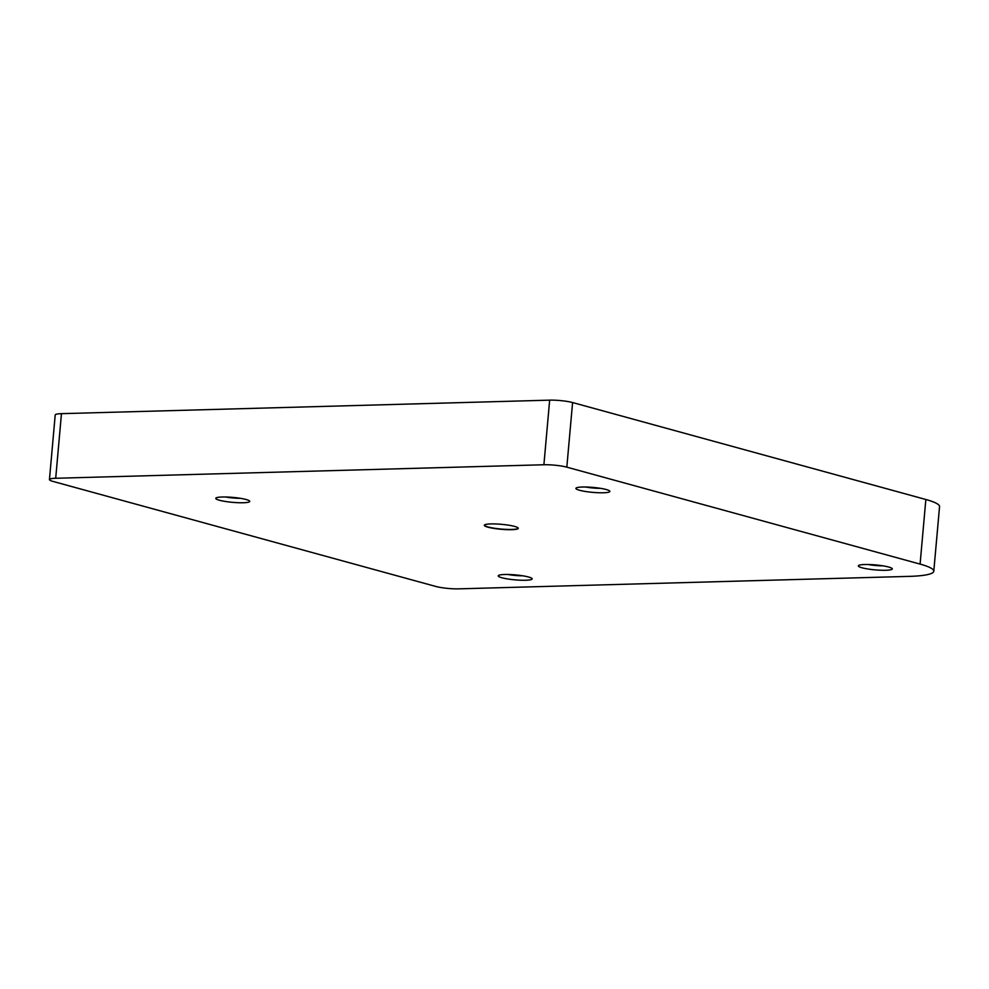 <?xml version="1.0" encoding="UTF-8"?>
<svg xmlns="http://www.w3.org/2000/svg" width="989" height="989" viewBox="0 0 989 989"><rect width="100%" height="100%" fill="white"/><g stroke="black" fill="none" stroke-linecap="round" stroke-linejoin="round"><path stroke-width="1.48" d="M240.302 498.295A13.178 1.916 5.1 0 1 225.616 496.985M243.245 502.746A17.048 2.485 5.1 0 1 224.132 501.262A17.048 2.485 5.1 0 1 215.998 498.011A17.048 2.485 5.1 0 1 222.278 496.997A17.048 2.485 5.1 0 1 239.153 498.122A17.048 2.485 5.1 0 1 249.587 501.003A17.048 2.485 5.1 0 1 243.245 502.746M522.724 575.796A13.178 1.916 5.1 0 1 508.037 574.485M525.666 580.246A17.048 2.485 5.1 0 1 506.553 578.763A17.048 2.485 5.1 0 1 498.419 575.511A17.048 2.485 5.1 0 1 504.711 574.498A17.048 2.485 5.1 0 1 521.574 575.623A17.048 2.485 5.1 0 1 532.008 578.503A17.048 2.485 5.1 0 1 525.666 580.246M600.434 488.331A13.178 1.916 5.1 0 1 585.748 487.021M603.377 492.769A17.048 2.485 5.1 0 1 584.264 491.286A17.048 2.485 5.1 0 1 576.13 488.034A17.048 2.485 5.1 0 1 582.41 487.021A17.048 2.485 5.1 0 1 599.285 488.146A17.048 2.485 5.1 0 1 609.719 491.038A17.048 2.485 5.1 0 1 603.377 492.769M882.856 565.819A13.178 1.916 5.1 0 1 868.169 564.509M885.798 570.27A17.048 2.485 5.1 0 1 866.685 568.786A17.048 2.485 5.1 0 1 858.551 565.535A17.048 2.485 5.1 0 1 864.843 564.521A17.048 2.485 5.1 0 1 881.706 565.646A17.048 2.485 5.1 0 1 892.14 568.527A17.048 2.485 5.1 0 1 885.798 570.27M518.026 527.829A16.85 2.448 5.1 0 1 518.1 528.101A16.85 2.448 5.1 0 1 511.684 529.449A16.85 2.448 5.1 0 1 493.882 528.163A16.85 2.448 5.1 0 1 484.536 525.11A16.85 2.448 5.1 0 1 484.659 524.85M511.783 529.684A17.048 2.485 5.1 0 1 492.67 528.2A17.048 2.485 5.1 0 1 484.548 524.936A17.048 2.485 5.1 0 1 490.828 523.923A17.048 2.485 5.1 0 1 507.691 525.048A17.048 2.485 5.1 0 1 518.125 527.941A17.048 2.485 5.1 0 1 511.783 529.684M61.466 413.662L55.705 478.268A16.393 2.386 -174.9 0 0 49.45 479.578L55.211 414.972A16.393 2.386 5.1 0 1 61.466 413.662L549.661 400.149A16.393 2.386 5.1 0 1 572.594 402.548L925.852 499.494A64.52 9.396 5.1 0 1 939.55 506.628L933.789 571.234A64.52 9.396 -174.9 0 0 920.091 564.101L925.852 499.494M572.594 402.548L566.821 467.154L920.091 564.101M55.705 478.268L543.901 464.756L549.661 400.149M933.789 571.234A64.52 9.396 -174.9 0 1 909.175 576.377L458.711 588.851A16.393 2.386 -174.9 0 1 435.79 586.452L52.924 481.396A16.393 2.386 -174.9 0 1 49.45 479.578M566.821 467.154A16.393 2.386 -174.9 0 0 543.901 464.756"/></g></svg>

